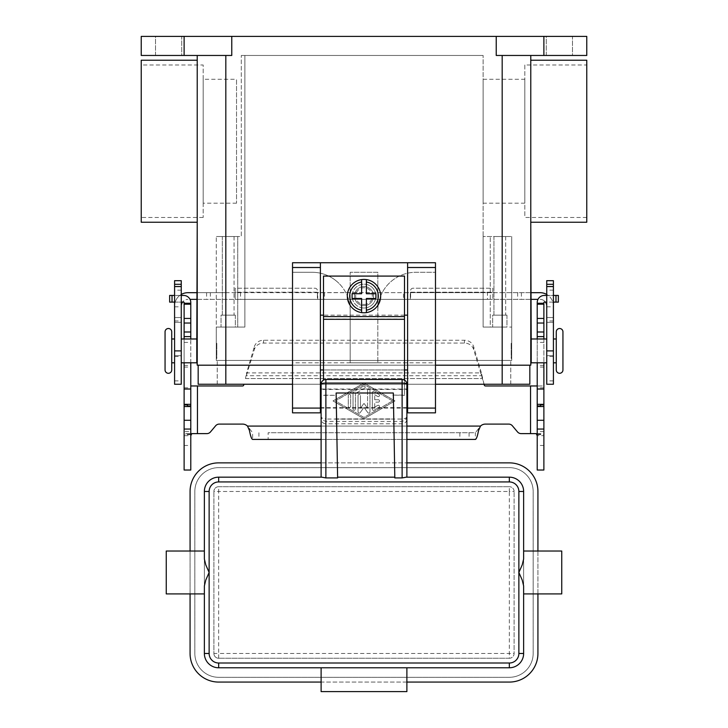 <?xml version="1.0" encoding="UTF-8"?>
<svg xmlns="http://www.w3.org/2000/svg" width="728" height="728" viewBox="0 0 728 728"><rect width="100%" height="100%" fill="white"/><g stroke="black" fill="none" stroke-linecap="round" stroke-linejoin="round"><path stroke-width="0.55" stroke-dasharray="3.64 2.73" d="M364 308.008A11.912 11.912 0 0 1 352.088 296.096A11.912 11.912 0 0 1 364 284.184A11.912 11.912 0 0 0 352.088 296.096A11.912 11.912 0 0 0 364 308.008A11.912 11.912 0 0 0 375.912 296.096A11.912 11.912 0 0 0 364 284.184A11.912 11.912 0 0 1 375.912 296.096A11.912 11.912 0 0 1 364 308.008M364 305.624A9.528 9.528 0 0 0 373.528 296.096A9.528 9.528 0 0 0 364 286.568A9.528 9.528 0 0 1 373.528 296.096A9.528 9.528 0 0 1 364 305.624A9.528 9.528 0 0 1 354.472 296.096A9.528 9.528 0 0 1 364 286.568A9.528 9.528 0 0 0 354.472 296.096A9.528 9.528 0 0 0 364 305.624A9.528 9.528 0 0 0 373.528 296.096A9.528 9.528 0 0 0 364 286.568A9.528 9.528 0 0 0 354.472 296.096A9.528 9.528 0 0 0 364 305.624A9.528 9.528 0 0 0 373.528 296.096A9.528 9.528 0 0 0 364 286.568A9.528 9.528 0 0 0 354.472 296.096A9.528 9.528 0 0 0 364 305.624M321.112 389.453L321.112 407.635L321.112 389.453L406.888 389.453L406.888 407.635L406.888 389.453M402.12 423.796L402.12 384.248L406.888 384.248L406.888 416.944L405.487 420.111L402.12 421.421L325.88 421.421L322.513 420.111L321.112 416.944L322.513 418.436L325.88 419.055L325.88 423.796A4.805 4.768 90 0 1 321.112 418.991L321.112 384.248L325.88 384.248L325.88 419.055L402.12 419.055L405.487 418.436L406.888 416.944L406.888 418.991A4.805 4.768 90 0 1 402.12 423.796L325.88 423.796M406.206 477.168L406.888 477.168L406.888 462.871L321.112 462.871L321.112 477.168L321.794 477.168M509.336 658.249L218.664 658.249L509.336 658.249A4.768 4.768 0 0 0 514.105 653.48L514.105 491.464L514.105 653.48A4.768 4.768 0 0 1 509.336 658.249L509.336 491.464L218.664 491.464L218.664 653.48L213.896 653.48L213.896 491.464L213.896 653.48A4.768 4.768 0 0 0 218.664 658.249A4.768 4.768 0 0 1 213.896 653.48M218.664 486.704L509.336 486.704L218.664 486.704A4.768 4.768 0 0 0 213.896 491.464A4.768 4.768 0 0 1 218.664 486.704L218.664 491.464L213.896 491.464M523.632 558.995L523.632 593.912L523.632 558.995M166.248 551.032L166.248 593.912M204.368 585.949L204.368 551.032L204.368 585.949M561.752 551.032L561.752 593.912M321.112 682.072L321.112 667.776L406.888 667.776L406.888 682.072L321.112 682.072L321.112 691.6L406.888 691.6L406.888 682.072M218.664 677.304L509.336 677.304A23.824 23.824 0 0 0 533.16 653.48L533.16 491.464A23.824 23.824 0 0 0 509.336 467.64L218.664 467.64A23.824 23.824 0 0 0 194.84 491.464L194.84 653.48A23.824 23.824 0 0 0 218.664 677.304L509.336 677.304A23.824 23.824 0 0 0 533.16 653.48L533.16 491.464A23.824 23.824 0 0 0 509.336 467.64L218.664 467.64A23.824 23.824 0 0 0 194.84 491.464L194.84 653.48A23.824 23.824 0 0 0 218.664 677.304M514.105 491.464A4.768 4.768 0 0 0 509.336 486.704A4.768 4.768 0 0 1 514.105 491.464L509.336 491.464L509.336 486.704M218.664 682.072L509.336 682.072A28.592 28.592 0 0 0 537.928 653.48L537.928 491.464A28.592 28.592 0 0 0 509.336 462.871L218.664 462.871A28.592 28.592 0 0 0 190.072 491.464L190.072 653.48A28.592 28.592 0 0 0 218.664 682.072M204.368 653.48A14.296 14.296 0 0 0 218.664 667.776L321.112 667.776M321.112 477.168L218.664 477.168A14.296 14.296 0 0 0 204.368 491.464M190.072 593.912L190.072 551.032M537.928 551.032L537.928 593.912M523.632 491.464A14.296 14.296 0 0 0 509.336 477.168L406.888 477.168M406.888 667.776L509.336 667.776A14.296 14.296 0 0 0 523.632 653.48M337.619 477.923L337.61 477.168L394.804 477.168L394.813 477.923M406.888 418.991L406.888 462.871M406.888 407.635L321.112 407.635M321.112 462.871L321.112 418.991M336.136 393.002L337.61 477.168M394.804 477.168L393.329 393.002M406.888 384.248A4.768 4.768 0 0 0 402.12 379.488L402.12 384.248L325.88 384.248L325.88 379.488A4.768 4.768 0 0 0 321.112 384.248L406.888 384.248A4.768 4.768 0 0 0 402.12 379.488L325.88 379.488A4.768 4.768 0 0 0 321.112 384.248M556.274 362.808L556.274 338.984M165.056 369.961L165.056 331.832M364 304.441A8.336 8.336 0 0 0 372.336 296.096A8.336 8.336 0 0 0 364 287.76A8.336 8.336 0 0 0 355.664 296.096A8.336 8.336 0 0 0 364 304.441M364 312.776A16.68 16.68 0 0 0 380.68 296.096A16.68 16.68 0 0 0 364 279.416A16.68 16.68 0 0 0 347.32 296.096A16.68 16.68 0 0 0 364 312.776M350.177 310.392A38.12 38.12 0 0 0 339.011 283.438A38.12 38.12 0 0 1 350.177 310.392L350.177 272.272L377.823 272.272L377.823 310.392A38.12 38.12 0 0 1 415.943 272.272L435.481 272.272L415.943 272.272A38.12 38.12 0 0 0 377.823 310.392L377.823 362.808L377.823 272.272L350.177 272.272L350.177 362.808L377.823 362.808L350.177 362.808L350.177 310.392M203.176 217.472L141.232 217.472L141.232 64.992L203.176 64.992L203.176 217.472L203.176 64.992M236.536 203.176L203.176 203.176L203.176 79.288L236.536 79.288L236.536 203.176L236.536 79.288M524.824 203.176L483.128 203.176L483.128 79.288L524.824 79.288L524.824 203.176L524.824 79.288M586.768 217.472L524.824 217.472L524.824 64.992L586.768 64.992L586.768 217.472L586.768 64.992M141.232 60.224L141.232 222.24M197.224 60.224L197.224 222.24M586.768 60.224L586.768 222.24M530.776 60.224L530.776 222.24M506.952 315.16L506.952 327.072L492.656 327.072L492.656 315.16L506.952 315.16L506.952 327.072L492.656 327.072L492.656 315.16L506.952 315.16M505.669 236.536L505.669 315.16L493.948 315.16L493.948 236.536L505.669 236.536L493.948 236.536L505.669 236.536L505.669 315.16L493.948 315.16L505.669 315.16L493.948 315.16L493.948 236.536L505.669 236.536M235.344 315.16L235.344 327.072L221.048 327.072L221.048 315.16L235.344 315.16L235.344 327.072L221.048 327.072L221.048 315.16L235.344 315.16M234.052 236.536L234.052 315.16L222.331 315.16L222.331 236.536L234.052 236.536L222.331 236.536L234.052 236.536L234.052 315.16L222.331 315.16L234.052 315.16L222.331 315.16L222.331 236.536L234.052 236.536M197.224 358.039L197.224 343.752M196.797 358.039L196.797 343.752L196.797 358.039M216.334 343.752L216.334 358.039M174.583 362.808L174.583 338.984L174.583 362.808M171.726 362.808L171.726 338.984L171.726 362.808M196.797 362.808L196.797 338.984M181.263 338.984L181.263 362.808L181.263 338.984M216.334 350.896L216.808 351.369L216.808 350.423L216.334 350.896M216.808 350.423L216.808 351.369M216.808 343.27L216.334 343.27L216.334 358.522L216.808 358.522L216.808 343.27L216.808 358.522M216.334 358.522L216.334 343.27M171.726 369.961L171.726 331.832M530.776 358.039L530.776 343.752M531.203 343.752L531.203 358.039L531.203 343.752M511.666 343.752L511.666 358.039M553.417 338.984L553.417 362.808L553.417 338.984M546.737 362.808L546.737 338.984L546.737 362.808M511.666 350.896L511.192 351.369L511.192 350.423L511.666 350.896M511.192 343.27L511.666 343.27L511.666 358.522L511.192 358.522L511.192 343.27L511.192 358.522M546.264 55.465L546.264 36.4L572.472 36.4L572.472 55.465L546.264 55.465L546.264 36.4L572.472 36.4L572.472 55.465L546.264 55.465M155.528 55.465L155.528 36.4L181.736 36.4L181.736 55.465L155.528 55.465L155.528 36.4L181.736 36.4L181.736 55.465L155.528 55.465M546.737 298.48L546.737 306.816L546.737 298.48M553.417 298.48L553.417 306.816L553.417 298.48M181.263 298.48L181.263 290.144L181.263 298.48M174.583 298.48L174.583 290.144L174.583 298.48M323.496 380.125L323.496 276.085L404.504 276.085L404.504 395.086L392.592 395.086L404.504 395.34L404.504 380.125M323.496 395.34L335.408 395.34L323.496 395.086M335.408 418.909L392.592 418.909M407.598 262.744L407.598 369.961L320.402 369.961L320.402 412.84L292.519 412.84L292.519 362.808L350.177 362.808M320.402 369.961L320.402 262.744M181.263 294.467A13.341 13.341 0 0 0 174.583 306.024L174.583 317.545L174.583 306.024A13.341 13.341 0 0 1 187.933 292.683L487.46 292.683L487.46 299.354L190.017 299.354M197.224 299.354L235.18 299.354L235.18 292.21L235.18 299.354L410.274 299.354L410.274 292.683L403.467 292.683L403.467 299.354M197.224 292.683L225.653 292.683L225.653 299.354M181.263 306.024L181.263 317.545L181.263 306.024A6.67 6.67 0 0 1 187.933 299.354A6.67 6.67 0 0 0 182.528 302.111M225.653 292.683L317.726 292.683L317.726 299.354L317.381 292.21L317.381 297.916L317.381 292.583L403.467 292.683M174.583 280.69L174.583 355.664L181.263 355.664L181.263 384.248M181.263 280.69L181.263 322.304L174.583 322.304L181.263 322.304L181.263 317.545L181.263 355.664L174.583 355.664L174.583 384.248M235.18 292.21L235.18 288.215L314.996 288.215A2.384 2.384 0 0 1 317.381 290.599L317.381 292.21L235.18 292.21L235.18 288.215L314.996 288.215A2.384 2.384 0 0 1 317.381 290.599L317.381 292.21L235.18 292.21M487.46 299.354L537.983 299.354M530.776 299.354L410.274 299.354L410.619 292.21L410.619 297.916L410.619 292.583L492.82 292.683L492.82 299.354L492.82 292.21L492.82 292.683L502.347 292.683L502.347 299.354M530.776 292.683L502.347 292.683M487.46 292.683L540.067 292.683A13.341 13.341 0 0 1 553.417 306.024L553.417 317.545L553.417 306.024A13.341 13.341 0 0 0 546.737 294.467M545.472 302.111A6.67 6.67 0 0 0 540.067 299.354A6.67 6.67 0 0 1 546.737 306.024L546.737 317.545L546.737 306.024M492.82 292.21L492.82 288.215L413.004 288.215A2.384 2.384 0 0 0 410.619 290.599L410.619 292.21L492.82 292.21L492.82 288.215L413.004 288.215A2.384 2.384 0 0 0 410.619 290.599L410.619 292.21L492.82 292.21M553.417 280.69L553.417 355.664L546.737 355.664L546.737 384.248M546.737 280.69L546.737 322.304L553.417 322.304L546.737 322.304L546.737 317.545L546.737 355.664L553.417 355.664L553.417 384.248M543.88 36.4L543.88 55.465L586.768 55.465L586.768 36.4L141.232 36.4L141.232 55.465L184.12 55.465L184.12 36.4M181.736 36.4L155.528 36.4L181.736 36.4M572.472 36.4L546.264 36.4L572.472 36.4M231.768 36.4L231.768 55.465L184.12 55.465M496.232 36.4L496.232 55.465L543.88 55.465M530.776 365.192L197.224 365.192M231.768 55.465L225.817 55.465L231.768 55.465M292.519 365.192L435.481 365.192M502.184 55.465L530.776 55.465L502.184 55.465L502.184 365.192L529.829 365.192L225.817 365.192L502.184 365.192L502.184 384.248L529.829 384.248L529.829 365.192M225.817 55.465L197.224 55.465L225.817 55.465L225.817 365.192L198.171 365.192L225.817 365.192L225.817 384.248L510.765 384.248L225.817 384.248L502.184 384.248L502.184 360.424L216.28 360.424L216.28 327.072L244.872 327.072L244.872 55.465L483.128 55.465L241.296 55.465L244.872 55.465L244.872 327.072L216.28 327.072L244.872 327.072L244.872 55.465L244.872 327.072L237.728 327.072L237.728 236.536L241.296 236.536L241.296 55.465L241.296 236.536L216.28 236.536L237.728 236.536L237.728 327.072L216.28 327.072L216.28 236.536L216.28 360.424L511.72 360.424L511.72 236.536L511.72 327.072L483.128 327.072L502.184 327.072L483.128 327.072L483.128 55.465L483.128 327.072L483.128 236.536L511.72 236.536L483.128 236.536L483.128 327.072L490.272 327.072L490.272 236.536L490.272 327.072L511.72 327.072L511.72 360.424L225.817 360.424L510.765 360.424L502.184 360.424L502.184 327.072L502.184 384.248M511.72 358.039L511.72 343.752M198.171 365.192L198.171 384.248L225.817 384.248L217.235 384.248L225.817 384.248L225.817 327.072L225.817 384.248M435.481 384.248L407.598 384.248M320.402 384.248L292.519 384.248M217.235 384.248L217.235 360.424L217.235 384.248M510.765 384.248L510.765 360.424L510.765 384.248M562.944 369.961L562.944 331.832M531.203 362.808L531.203 338.984M511.666 358.522L511.666 343.27M511.192 350.423L511.192 351.369M216.28 358.039L216.28 343.752M492.656 327.072L506.952 327.072L492.656 327.072M221.048 327.072L235.344 327.072L221.048 327.072M483.128 79.288L483.128 203.176M141.232 64.992L141.232 217.472M524.824 64.992L524.824 217.472M203.176 79.288L203.176 203.176M292.519 362.808L292.519 272.272L312.057 272.272A38.12 38.12 0 0 1 339.011 283.438A38.12 38.12 0 0 0 312.057 272.272L292.519 272.272L292.519 262.744L435.481 262.744L435.481 412.84L407.598 412.84L407.598 369.961M377.823 362.808L435.481 362.808M404.504 369.961L323.496 369.961M404.504 315.16L323.496 315.16M366.384 310.192L366.384 298.48L375.912 298.48L375.912 293.712L366.384 293.712L366.384 282M361.616 282L361.616 293.712L352.088 293.712L352.088 298.48L361.616 298.48L361.616 310.192M335.408 419.164L392.592 419.164M190.791 429.047L190.791 434.288L190.791 429.047M184.12 431.604L184.12 434.288L184.12 431.604L190.791 431.604M378.296 402.12A1.192 1.192 0 0 0 379.488 400.928A1.192 1.192 0 0 0 378.296 399.736A1.192 1.192 0 0 1 379.488 400.928A1.192 1.192 0 0 1 378.296 402.12L374.72 402.12L378.296 402.12M378.296 399.736L374.72 399.736L378.296 399.736M374.72 399.736L374.72 394.749L374.72 399.736M374.72 394.749L377.696 396.469L374.72 394.749M377.696 396.469A1.192 1.192 0 0 0 379.324 396.032A1.192 1.192 0 0 0 378.888 394.403A1.192 1.192 0 0 1 379.324 396.032A1.192 1.192 0 0 1 377.696 396.469M378.888 394.403L374.128 391.655L378.888 394.403M374.128 391.655A1.192 1.192 0 0 0 372.336 392.683A1.192 1.192 0 0 1 374.128 391.655M372.336 392.683L372.336 409.172L372.336 392.683M374.72 407.116L374.72 402.12L374.72 407.116L377.696 405.396L374.72 407.116M378.888 407.462A1.192 1.192 0 0 0 379.324 405.833A1.192 1.192 0 0 0 377.696 405.396A1.192 1.192 0 0 1 379.324 405.833A1.192 1.192 0 0 1 378.888 407.462L374.128 410.21L378.888 407.462M372.336 409.172A1.192 1.192 0 0 0 374.128 410.21A1.192 1.192 0 0 1 372.336 409.172M350.659 395.568A1.192 1.192 0 0 0 349.467 394.376A1.192 1.192 0 0 0 348.275 395.568A1.192 1.192 0 0 1 349.467 394.376A1.192 1.192 0 0 1 350.659 395.568L350.659 406.288A1.192 1.192 0 0 1 349.467 407.48A1.192 1.192 0 0 1 348.275 406.288L348.275 395.568L348.275 406.288A1.192 1.192 0 0 0 349.467 407.48A1.192 1.192 0 0 0 350.659 406.288L350.659 395.568M392.592 400.928L364 417.426L335.408 400.928L364 384.439L392.592 400.928L364 417.426L335.408 400.928L364 384.439L392.592 400.928M364 418.8L394.976 400.928L364 418.8L333.024 400.928L364 383.065L394.976 400.928L364 383.065L333.024 400.928L364 418.8M364.591 388.215A1.192 1.192 0 0 0 365.028 386.595A1.192 1.192 0 0 0 363.409 386.159A1.192 1.192 0 0 1 365.028 386.595A1.192 1.192 0 0 1 364.591 388.215L355.419 393.511L364.591 388.215M363.409 386.159L353.635 391.791L363.409 386.159M353.635 391.791A1.192 1.192 0 0 0 353.044 392.82A1.192 1.192 0 0 1 353.635 391.791M353.044 392.82L353.044 409.036L353.044 392.82M355.419 409.036L355.419 393.511L355.419 409.036A1.192 1.192 0 0 1 354.236 410.228A1.192 1.192 0 0 1 353.044 409.036A1.192 1.192 0 0 0 354.236 410.228A1.192 1.192 0 0 0 355.419 409.036M360.196 412.621L364 407.371L360.196 412.621A1.192 1.192 0 0 1 358.039 411.921A1.192 1.192 0 0 0 360.196 412.621M364 407.371L367.804 412.621L364 407.371M367.804 412.621A1.192 1.192 0 0 0 369.961 411.921A1.192 1.192 0 0 1 367.804 412.621M369.961 411.921L369.961 389.935L369.961 411.921M369.961 389.935A1.192 1.192 0 0 0 368.768 388.743A1.192 1.192 0 0 0 367.576 389.935A1.192 1.192 0 0 1 368.768 388.743A1.192 1.192 0 0 1 369.961 389.935M367.576 389.935L367.576 408.244L367.576 389.935M367.576 408.244L364 403.312L367.576 408.244M358.039 395.568L358.039 411.921L358.039 395.568A1.192 1.192 0 0 1 359.232 394.376A1.192 1.192 0 0 1 360.424 395.568A1.192 1.192 0 0 0 359.232 394.376A1.192 1.192 0 0 0 358.039 395.568M360.424 408.244L360.424 395.568L360.424 408.244L364 403.312L360.424 408.244M484.056 384.248L481.399 372.9L481.399 375.721L246.601 375.721L246.601 372.9L245.472 378.542L254.363 349.467A9.528 8.636 0 0 1 263.563 343.07L464.437 343.07A9.528 8.636 180 0 1 473.637 349.467L484.284 385.085A1.192 1.192 0 0 0 485.43 385.967L543.88 385.967L543.88 405.696L543.88 302.593A0.473 0.473 0 0 1 544.362 302.111L558.358 302.111L558.358 295.441L544.362 295.441A7.143 7.143 0 0 0 537.209 302.593L537.209 435.699L543.88 435.699L543.68 434.68L541.832 433.624L521.166 433.624M517.517 431.922L512.375 425.798A4.768 4.768 0 0 0 508.726 424.096L485.43 424.096A7.143 7.143 0 0 0 480.489 426.08L475.375 432.751L268.132 432.751L268.132 439.421L252.625 439.421L252.625 432.751L247.511 426.08A7.143 7.143 0 0 0 242.57 424.096L219.274 424.096A4.768 4.768 0 0 0 215.624 425.798L210.483 431.922A4.768 4.768 0 0 1 206.834 433.624L186.168 433.624L184.321 434.68L184.12 435.699L190.791 435.699L190.791 470.024L184.12 470.024L184.12 302.593A0.473 0.473 0 0 0 183.638 302.111L169.642 302.111L169.642 295.441L183.638 295.441A7.143 7.143 0 0 1 190.791 302.593L190.791 435.699M243.944 384.248L243.716 385.085A1.192 1.192 0 0 1 242.57 385.967L190.791 385.967M184.12 338.984L184.12 362.808M190.791 362.808L190.791 338.984M191.819 433.624L186.168 433.624M184.12 303.248L190.791 303.248M459.869 432.751L459.869 439.421L475.375 439.421L475.375 432.751L268.132 432.751M181.263 295.441L174.583 295.441M174.583 302.111L181.263 302.111M254.363 346.646A9.528 8.636 180 0 1 263.563 340.249L464.437 340.249A9.528 8.636 -0 0 1 473.637 346.646L481.399 372.9L246.601 372.9L254.363 346.646L254.363 349.467M459.869 439.421L268.132 439.421M406.888 439.421L321.112 439.421M537.209 435.699L537.209 470.024L543.88 470.024L543.88 385.967L537.209 385.967M543.88 338.984L543.88 362.808M543.88 429.047L543.88 434.288L543.88 429.047M537.209 429.047L537.209 434.288L537.209 429.047M537.209 362.808L537.209 338.984M543.88 303.248L537.209 303.248M553.417 302.111L546.737 302.111M546.737 295.441L553.417 295.441M536.181 433.624L541.832 433.624M218.664 658.249L218.664 653.48L514.105 653.48M323.496 319.055L404.504 319.055M174.583 317.545L181.263 317.545L174.583 317.545M324.533 292.683L324.533 299.354M210.365 292.683L210.365 299.354M240.54 292.683L240.54 299.354M206.597 292.683L206.597 299.354M174.583 380.881L181.263 380.881M174.583 356.511L181.263 356.511M174.583 320.966L181.263 320.966M553.417 317.545L546.737 317.545L553.417 317.545M517.635 292.683L517.635 299.354M521.403 292.683L521.403 299.354M553.417 380.881L546.737 380.881M553.417 356.511L546.737 356.511M553.417 320.966L546.737 320.966M323.496 316.589L404.504 316.589M245.472 378.542L482.528 378.542L245.472 378.542M530.539 385.967L530.539 433.624M480.489 426.08L247.511 426.08M197.461 433.624L197.461 385.967M249.476 428.337L249.476 430.585M190.891 434.68L184.321 434.68M184.12 342.397L190.791 342.397M184.12 365.401L190.791 365.401M184.12 367.058L190.791 367.058M184.12 405.178L190.791 405.178M184.12 404.786L190.791 404.786M184.12 387.778L190.791 387.778M184.12 445.454L190.791 445.454M258.931 432.751L258.931 439.421M172.026 302.111L172.026 295.441M263.563 343.07L263.563 340.249M321.112 426.08L406.888 426.08M478.524 428.337L478.524 430.585M469.069 432.751L469.069 439.421M537.109 434.68L543.68 434.68M543.88 445.454L537.209 445.454M543.88 431.604L537.209 431.604M543.88 342.397L537.209 342.397M543.88 365.401L537.209 365.401M543.88 367.058L537.209 367.058M543.88 405.178L537.209 405.178M543.88 404.786L537.209 404.786M543.88 387.778L537.209 387.778M555.974 302.111L555.974 295.441M473.637 349.467L473.637 346.646M464.437 343.07L464.437 340.249M321.112 389.016L406.888 389.016M406.888 408.08L321.112 408.08M546.737 306.816L553.417 306.816M181.263 290.144L174.583 290.144M174.583 306.816L181.263 306.816M553.417 290.144L546.737 290.144M190.791 434.288L184.12 434.288M190.791 405.696L184.12 405.696M537.209 434.288L543.88 434.288M537.209 405.696L543.88 405.696"/><path stroke-width="1.09" d="M325.88 477.923L321.794 477.168L218.664 477.168A14.296 14.296 0 0 0 204.368 491.464L204.368 558.995L204.368 551.032L166.248 551.032L166.248 593.912L204.368 593.912L204.368 653.48A14.296 14.296 0 0 0 218.664 667.776L509.336 667.776A14.296 14.296 0 0 0 523.632 653.48L523.632 585.949L523.632 593.912L561.752 593.912L561.752 551.032L523.632 551.032L523.632 491.464A14.296 14.296 0 0 0 509.336 477.168L406.206 477.168L402.12 477.923L394.813 477.923L393.329 393.002L336.136 393.002L337.619 477.923L325.88 477.923L325.88 383.074A4.768 1.174 180 0 0 322.513 383.419A4.768 1.174 180 0 0 321.112 384.248L321.112 477.168M406.888 477.168L406.888 384.248A4.768 1.174 180 0 0 405.487 383.419A4.768 1.174 180 0 0 402.12 383.074L402.12 477.923M204.368 558.995L205.769 564.864L209.136 572.472L205.769 580.08L204.368 585.949L204.368 653.48L209.136 653.48L209.136 491.464L204.368 491.464L204.368 551.032M523.632 585.949L522.231 580.08L518.864 572.472L522.231 564.864L523.632 558.995L523.632 491.464L518.864 491.464L518.864 653.48A9.528 9.528 0 0 1 509.336 663.008L218.664 663.008L218.664 667.776M204.368 593.912L204.368 585.949M523.632 551.032L523.632 558.995M518.864 653.48L523.632 653.48L523.632 593.912M406.888 667.776L406.888 691.6L321.112 691.6L321.112 667.776M321.112 682.072L218.664 682.072A28.592 28.592 0 0 1 190.072 653.48L190.072 593.912M537.928 593.912L537.928 653.48A28.592 28.592 0 0 1 509.336 682.072L406.888 682.072M190.072 551.032L190.072 491.464A28.592 28.592 0 0 1 218.664 462.871L321.112 462.871M406.888 462.871L509.336 462.871A28.592 28.592 0 0 1 537.928 491.464L537.928 551.032M394.804 477.168L337.61 477.168L394.804 477.168M320.402 384.248L321.112 384.248A4.768 4.768 0 0 1 325.88 379.488L402.12 379.488A4.768 4.768 0 0 1 406.888 384.248L407.598 384.248M168.396 328.501A3.34 3.34 0 0 0 165.056 331.832L165.056 369.961A3.34 3.34 0 0 0 168.396 373.291A3.34 3.34 0 0 0 171.726 369.961L171.726 331.832A3.34 3.34 0 0 0 168.396 328.501M553.417 338.984L556.274 338.984L556.274 331.832A3.34 3.34 0 0 1 559.605 328.501A3.34 3.34 0 0 1 562.944 331.832L562.944 369.961A3.34 3.34 0 0 1 559.605 373.291A3.34 3.34 0 0 1 556.274 369.961L556.274 362.808L553.417 362.808M556.274 331.832L556.274 369.961M364 279.416A16.68 16.68 0 0 1 366.384 279.588L366.384 293.712L375.912 293.712L375.912 298.48L366.384 298.48L366.384 312.603A16.68 16.68 0 0 1 361.616 312.603L361.616 298.48L352.088 298.48L352.088 293.712L361.616 293.712L361.616 279.588A16.68 16.68 0 0 1 364 279.416M196.797 343.752L197.224 222.24L141.232 222.24L141.232 60.224L197.224 60.224L197.224 55.465L197.224 365.192L292.519 365.192M531.203 343.752L530.776 222.24L586.768 222.24L586.768 60.224L530.776 60.224L530.776 55.465L530.776 365.192L435.481 365.192M196.797 358.039L197.224 365.192M174.583 338.984L171.726 338.984M171.726 362.808L174.583 362.808M181.263 362.808L196.797 362.808L196.797 338.984L181.263 338.984M531.203 358.039L530.776 365.192M546.737 362.808L531.203 362.808L531.203 338.984L546.737 338.984M404.504 380.125L404.504 276.085L323.496 276.085L323.496 380.125M407.598 315.16L404.504 315.16M320.402 262.744L292.519 262.744L292.519 412.84L320.402 412.84L320.402 262.744L407.598 262.744L407.598 412.84L435.481 412.84L435.481 262.744L407.598 262.744M323.496 315.16L320.402 315.16M190.017 299.354L197.224 299.354M181.263 294.467A13.341 13.341 0 0 1 187.933 292.683L197.224 292.683M182.528 302.111A6.67 6.67 0 0 0 181.263 306.024M174.583 284.302L174.583 384.248L181.263 384.248L181.263 280.69L174.583 280.69L174.583 284.302L181.263 284.302M537.983 299.354L530.776 299.354M546.737 294.467A13.341 13.341 0 0 0 540.067 292.683L530.776 292.683M546.737 306.024A6.67 6.67 0 0 0 545.472 302.111M553.417 284.302L553.417 384.248L546.737 384.248L546.737 280.69L553.417 280.69L553.417 284.302L546.737 284.302M184.12 36.4L184.12 55.465L141.232 55.465L141.232 36.4L586.768 36.4L586.768 55.465L543.88 55.465L543.88 36.4M496.232 36.4L496.232 55.465L543.88 55.465M231.768 36.4L231.768 55.465L184.12 55.465M292.519 384.248L198.171 384.248L198.171 365.192M529.829 365.192L529.829 384.248L435.481 384.248M407.598 369.961L404.504 369.961M323.496 369.961L320.402 369.961M361.616 279.588A16.68 16.68 0 0 0 361.616 312.603L361.616 310.192A14.296 14.296 0 0 1 361.616 282L361.616 279.588A16.68 16.68 0 0 0 361.616 312.603M366.384 312.603A16.68 16.68 0 0 0 366.384 279.588L366.384 282A14.296 14.296 0 0 1 366.384 310.192L366.384 312.603A16.68 16.68 0 0 0 366.384 279.588M543.88 362.808L543.88 470.024L537.209 470.024L537.209 362.808M184.12 362.808L184.12 470.024L190.791 470.024L190.791 362.808M521.166 433.624A4.768 4.768 0 0 1 517.517 431.922A4.768 4.768 0 0 0 521.166 433.624L536.181 433.624L537.209 435.699M184.12 338.984L184.12 302.593A0.473 0.473 0 0 0 183.638 302.111L181.263 302.111M181.263 295.441L183.638 295.441A7.143 7.143 0 0 1 190.791 302.593L190.791 338.984M190.791 435.699L191.819 433.624L206.834 433.624A4.768 4.768 0 0 0 210.483 431.922L215.624 425.798A4.768 4.768 0 0 1 219.274 424.096L242.57 424.096A7.143 7.143 0 0 1 247.511 426.08L249.476 430.585C250.523 436.163 251.579 439.111 252.625 439.421L321.112 439.421M243.944 384.248L243.716 385.085A1.192 1.192 0 0 1 242.57 385.967L190.791 385.967M184.12 389.016L190.791 389.016M184.12 303.248L190.791 303.248M174.583 302.111L169.642 302.111L169.642 295.441L174.583 295.441M537.209 385.967L485.43 385.967A1.192 1.192 0 0 1 484.284 385.085L484.056 384.248M406.888 439.421L475.375 439.421C476.421 439.121 477.477 436.172 478.524 430.585L480.489 426.08A7.143 7.143 0 0 1 485.43 424.096L508.726 424.096A4.768 4.768 0 0 1 512.375 425.798L517.517 431.922M546.737 302.111L544.362 302.111A0.473 0.473 0 0 0 543.88 302.593L543.88 338.984M537.209 338.984L537.209 302.593A7.143 7.143 0 0 1 544.362 295.441L546.737 295.441M543.88 389.016L537.209 389.016M543.88 303.248L537.209 303.248M553.417 295.441L558.358 295.441L558.358 302.111L553.417 302.111M321.112 384.248A4.768 4.768 0 0 1 325.88 379.488L325.88 383.074L402.12 383.074L402.12 379.488A4.768 4.768 0 0 1 406.888 384.248M209.136 491.464A9.528 9.528 0 0 1 218.664 481.936L218.664 477.168M218.664 481.936L509.336 481.936A9.528 9.528 0 0 1 518.864 491.464M509.336 477.168L509.336 481.936M509.336 667.776L509.336 663.008M218.664 663.008A9.528 9.528 0 0 1 209.136 653.48M174.583 286.568L181.263 286.568M174.583 350.896L181.263 350.896M553.417 350.896L546.737 350.896M553.417 286.568L546.737 286.568M225.817 55.465L225.817 384.248M502.184 55.465L502.184 384.248M292.519 267.504L320.402 267.504M292.519 408.08L320.402 408.08M407.598 408.08L435.481 408.08M407.598 267.504L435.481 267.504M323.496 316.589L404.504 316.589M323.496 319.31L404.504 319.31M197.461 385.967L197.461 433.624M184.12 420.274L190.791 420.274M184.12 406.524L190.791 406.524M184.12 404.34L190.791 404.34M184.12 336.6L190.791 336.6M184.12 331.995L190.791 331.995M184.12 323.041L190.791 323.041M184.12 318.436L190.791 318.436M184.12 304.195L190.791 304.195M172.026 302.111L172.026 295.441M247.511 426.08L321.112 426.08M406.888 426.08L480.489 426.08M530.539 433.624L530.539 385.967M543.88 420.274L537.209 420.274M543.88 406.524L537.209 406.524M543.88 404.34L537.209 404.34M543.88 336.6L537.209 336.6M543.88 331.995L537.209 331.995M543.88 323.041L537.209 323.041M543.88 318.436L537.209 318.436M543.88 304.195L537.209 304.195M555.974 302.111L555.974 295.441M184.12 429.047L190.791 429.047M543.88 429.047L537.209 429.047"/></g></svg>
